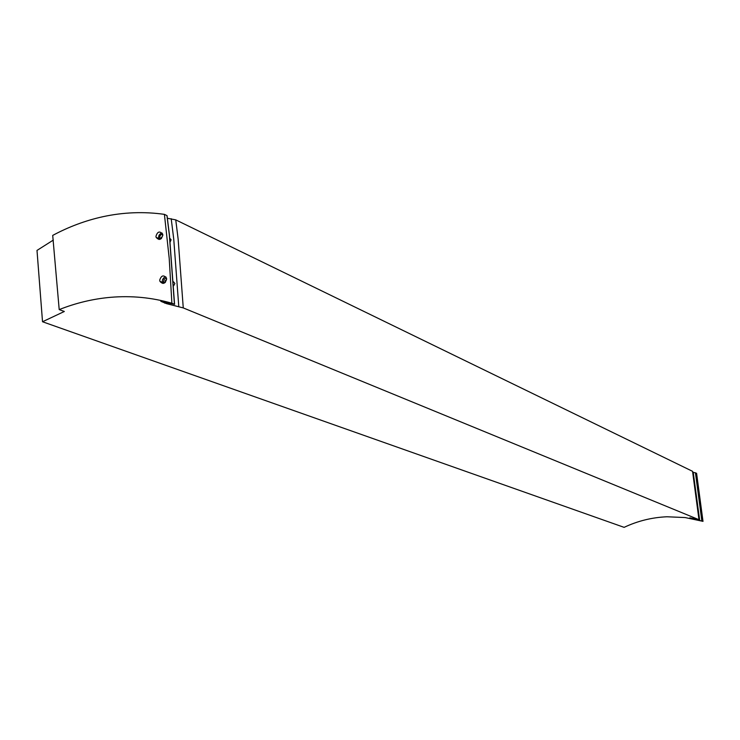 <?xml version="1.0" encoding="UTF-8"?>
<svg xmlns="http://www.w3.org/2000/svg" width="740" height="740" viewBox="0 0 740 740"><rect width="100%" height="100%" fill="white"/><g stroke="black" fill="none" stroke-linecap="round" stroke-linejoin="round"><path stroke-width="1.11" d="M162.828 235.32L161.32 238.576M162.745 234.423L161.144 234.626L159.933 235.931L159.775 237.984L160.58 239.085M692.705 472.111L696.59 473.276L703 521.358L689.819 517.843L699.004 519.711L183.261 307.914L166.546 303.65L166.5 302.484M53.326 240.075L37 250.416L42.522 321.752L624.107 527.352C637.695 520.951 651.977 517.427 666.962 516.77L685.138 517.556L703 521.358M42.522 321.752L64.325 311.485L59.2 309.598L52.706 235.413C68.792 226.773 85.498 220.548 102.805 216.728C123.386 212.26 143.921 211.464 164.41 214.36L166.953 215.599L169.34 234.95L174.437 304.288L171.893 303.243L169.21 258.371L164.41 214.36M166.63 279.072L165.159 282.523L163.568 281.857L164.483 283.013M166.546 303.65L160.821 301.31L174.437 304.288M167.388 218.272L175.75 219.873L692.548 471.315L698.986 519.711M170.181 241.915L171.079 239.788L169.793 238.234M173.706 285.705L174.899 283.485L173.475 281.774M162.153 233.091L160.524 233.618L158.989 235.32L158.508 237.577L159.183 239.501M155.946 236.393L156.131 237.355C159.128 240.63 161.357 239.843 162.819 234.996L162.643 234.071C159.655 230.76 157.426 231.537 155.946 236.393M59.2 309.598C75.933 302.965 93.064 298.868 110.584 297.323C131.406 295.538 151.848 297.517 171.893 303.243M692.557 471.38L699.004 519.711M166.519 278.249L164.151 279.072L163.568 281.857M165.862 276.908L163.947 277.676L162.615 279.452L162.282 281.2L163.059 283.457M159.72 280.108L159.933 281.339C162.846 284.576 165.085 283.846 166.639 279.156L166.435 277.963C163.531 274.688 161.292 275.4 159.72 280.108M693.204 472.194L699.661 520.192M175.75 219.873L178.137 239.094L183.261 307.914M161.45 238.465L161.311 237.281M165.399 282.282L165.279 280.479M171.208 218.707L173.743 239.094L178.775 306.453M695.424 472.712L701.844 520.886M164.752 303.169L164.706 302.096M161.228 238.659L159.775 237.984M158.693 238.539L156.131 237.355M162.495 282.43L159.933 281.339M174.566 304.344L169.432 235.006L167.037 215.636"/></g></svg>
